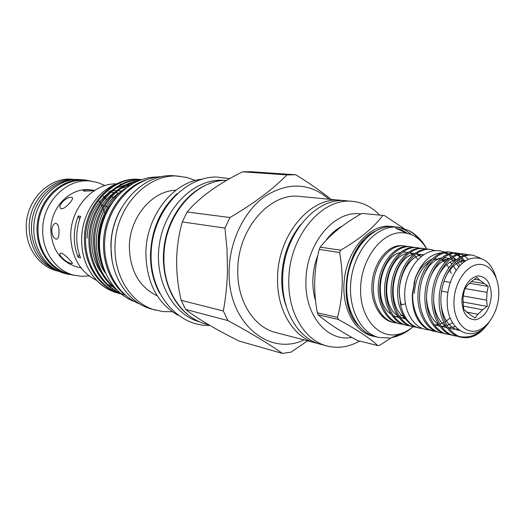 <?xml version="1.0" encoding="UTF-8"?>
<svg xmlns="http://www.w3.org/2000/svg" width="525" height="525" viewBox="0 0 525 525"><rect width="100%" height="100%" fill="white"/><g stroke="black" fill="none" stroke-linecap="round" stroke-linejoin="round"><path stroke-width="0.79" d="M448.278 261.023L449.774 259.698M450.739 257.48L449.223 254.638M441.965 259.252L445.863 261.483M103.635 196.389L104.606 197.341M105.276 198.037L106.575 199.507M75.278 275.494L65.159 273.551C45.248 268.656 31.021 245.726 34.204 222.114C37.19 198.476 56.93 179.491 77.556 179.425L85.188 179.95L91.941 181.256M68.486 274.404C48.517 269.496 34.243 246.448 37.446 222.698C40.445 198.929 60.263 179.839 80.962 179.767L85.188 179.95M404.933 246.028L401.218 245.667C386.564 244.86 371.903 265.328 371.903 287.063C371.418 304.421 381.13 320.355 393.048 322.324L394.538 322.652C382.613 320.683 372.901 304.723 373.387 287.339C373.367 264.305 389.662 243.226 404.933 246.028L407.348 246.533M396.985 323.033L394.538 322.652M411.324 246.894L409.808 246.684C394.531 243.882 378.203 265.079 378.21 288.232C377.718 305.707 387.437 321.74 399.374 323.708L400.883 324.037C388.94 322.068 379.214 306.009 379.713 288.514C379.706 265.322 396.047 244.086 411.324 246.894L413.772 247.406M403.371 324.424L400.883 324.037M417.808 247.774L416.273 247.564C400.982 244.748 384.608 266.109 384.602 289.419C384.097 307.007 393.829 323.137 405.792 325.113L407.315 325.447C395.351 323.472 385.619 307.322 386.131 289.702C386.137 266.352 402.517 244.958 417.808 247.774L420.289 248.299M409.835 325.835L407.315 325.447M424.384 248.666L422.822 248.45C407.518 245.634 391.105 267.146 391.086 290.62C390.574 308.332 400.306 324.562 412.289 326.53L413.838 326.872C401.855 324.903 392.116 308.647 392.634 290.902C392.654 267.396 409.08 245.844 424.384 248.666L426.897 249.198C422.697 241.152 416.837 235.003 409.336 230.764L398.547 227.181L393.783 227.03C374.305 227.824 354.723 251.147 351.12 279.208C347.32 307.25 360.308 333.303 379.043 337.503L389.537 337.969M416.397 327.259L413.838 326.872M405.392 303.791L400.647 305.163L399.23 292.13C399.269 268.452 415.734 246.737 431.045 249.565L429.463 249.355C414.153 246.527 397.694 268.203 397.661 291.834C397.136 309.671 406.882 326.005 418.878 327.974L419.147 328.033M431.045 249.565L435.054 250.622M400.647 305.163C403.791 318.006 410.038 325.644 419.403 328.086L422.52 328.493M412.263 294.545C412.092 310.426 416.607 321.654 425.814 328.23L433.952 331.268C421.91 329.3 412.145 312.743 412.702 294.623L415.341 277.974L412.263 294.545M436.616 331.662L433.952 331.268M451.592 252.354L449.945 252.131C434.608 249.283 418.031 271.458 417.952 295.595C417.388 313.812 427.147 330.448 439.208 332.417L440.842 332.778C428.781 330.809 419.016 314.147 419.587 295.897C419.672 271.72 436.255 249.5 451.592 252.354L454.243 252.938M443.553 333.172L440.842 332.778M458.633 253.306L456.96 253.083C441.623 250.228 425.007 272.573 424.915 296.887C424.331 315.23 434.103 331.977 446.171 333.939L447.838 334.307C435.757 332.338 425.985 315.571 426.569 297.189C426.674 272.842 443.297 250.451 458.633 253.306L461.324 253.903M450.581 334.707L447.832 334.307M465.78 254.277L464.08 254.048C448.744 251.186 432.088 273.709 431.97 298.193C431.379 316.673 441.151 333.519 453.239 335.488L454.926 335.856C442.831 333.893 433.059 317.015 433.657 298.502C433.775 273.978 450.437 251.409 465.78 254.277L468.503 254.887M457.708 336.256L454.926 335.856M463.969 261.975L460.878 257.992M460.11 257.224L457.583 255.157M456.796 254.638L454.21 253.299M453.397 252.978L450.765 252.262M455.057 253.207L457.669 254.402M458.469 254.874L461.016 256.771M461.79 257.48L464.986 261.26M468.28 259.396L464.71 256.193M463.91 255.662L461.285 254.277M460.464 253.956L457.793 253.214M488.873 322.501C480.047 334.182 470.033 338.815 458.83 336.4C447.32 330.743 441.322 318.557 440.842 299.834C440.98 275.133 457.682 252.387 473.025 255.262L471.299 255.025C455.962 252.157 439.267 274.857 439.136 299.519C438.526 318.13 448.304 335.094 460.412 337.057L461.98 337.398C471.273 338.96 479.679 334.727 487.207 324.706M473.025 255.262L480.519 258.234M453.974 300.589C453.068 318.846 463.253 333.053 475.197 331.118C487.134 329.444 497.949 312.756 498.75 295.312C499.721 277.85 490.409 263.294 478.393 264.436C466.39 265.315 454.702 282.358 453.974 300.589M489.202 322.101C473.694 345.227 446.04 331.478 447.241 300.307C447.392 281.827 457.255 263.753 469.107 259.035C482.167 255.275 491.216 261.621 496.256 278.066M458.83 336.4L461.98 337.398M466.443 312.04L477.921 314.252L475.132 317.979L470.741 315.197L463.726 309.389L462.958 299.047L463.444 295.03L464.678 288.94L467.539 285.272L472.369 280.809L477.067 277.482L479.561 280.068L488.25 286.368L487.01 292.34L486.623 300.142L487.266 306.416L482.646 309.75L463.306 306.127M491.328 296.185C491.098 283.218 486.603 276.465 477.842 275.914C468.818 278.211 463.496 286.125 461.875 299.657C462.262 312.92 466.883 319.627 475.742 319.777C484.608 317.192 489.805 309.323 491.328 296.185M447.884 292.281L441.604 291.178M443.96 281.354L450.247 282.397M474.456 279.254L479.561 280.068M483.919 283.526L471.286 281.485M464.92 288.586L487.01 292.34M114.378 197.958L111.556 196.744M94.192 190.687L84.203 191.139L83.258 190.798C83.652 189.853 86.605 189.61 92.111 190.07L94.638 190.404M71.472 197.348L72.253 197.643C74.432 198.791 65.008 209.298 61.471 208.753L60.67 208.392C57.113 205.669 67.167 196.107 71.472 197.348M80.988 267.881L76.808 266.871C60.677 261.831 52.014 249.677 50.833 230.403C50.302 207.263 70.678 186.92 90.425 189.879L92.111 190.07M51.732 230.573C52.1 226.157 53.445 223.742 55.762 223.328C57.953 223.893 59.049 226.774 59.043 231.965C59.049 236.368 58.177 238.757 56.424 239.137C53.845 238.573 52.277 235.725 51.732 230.573M89.04 275.894L81.487 276.308L74.012 275.198C56.26 270.992 42.512 252.007 42.728 230.764C42.066 202.611 66.701 177.831 90.648 181.099L98.057 182.621L105.013 185.601M74.012 275.198L69.202 273.971C51.529 269.784 37.846 250.937 38.049 229.858C37.38 201.928 61.871 177.352 85.713 180.607L90.648 181.099M103.445 196.481L104.488 197.472M105.171 198.161L106.483 199.618M98.838 200.812L100.282 202.972M100.872 203.949L101.614 205.282M103.123 208.497L104.652 212.855M105.157 214.791L105.295 215.407M58.728 271.274C40.333 264.646 30.476 250.268 29.157 228.139C28.501 201.232 51.693 177.299 74.95 179.55M75.095 179.537L73.251 179.353C49.691 176.151 25.548 200.209 26.25 227.581C26.073 248.233 39.605 266.733 57.067 270.874L58.859 271.333M384.451 215.545L361.863 213.426L384.451 215.545L403.633 228.263M377.829 345.568C369.974 338.33 356.829 329.628 338.395 319.456L318.216 314.836C326.996 322.547 340.075 331.111 357.453 340.528L377.829 345.568L379.627 345.306L391.447 337.66M398.547 227.181L389.957 226.583C370.492 227.364 350.956 250.589 347.366 278.532C343.586 306.456 356.573 332.41 375.29 336.61L379.043 337.503M411.351 234.609C406.98 230.606 402.071 228.08 396.624 227.023M391.322 337.66L403.108 332.791M419.541 239.859L414.77 234.695L409.336 230.764M426.864 249.191C420.295 237.963 411.39 232.47 400.142 232.726C380.559 233.513 361.417 259.507 360.596 287.726C359.494 315.978 376.76 337.739 396.165 334.681C402.104 333.808 407.722 331.144 413.011 326.688M211.017 183.127C188.816 190.312 169.7 214.39 164.699 242.714C159.685 271.038 169.385 300.208 187.773 314.573M225.074 180.364L220.533 180.206C192.419 180.259 164.325 208.845 159.324 244.722C154.048 280.567 173.04 314.941 200.018 321.989L200.018 321.989M134.781 301.678C110.86 293.252 95.163 262.441 100.551 231.742C105.728 201.003 130.83 177.109 156.22 177.063L156.817 177.063M125.921 295.614C109.075 282.581 100.17 256.882 104.56 232.076C108.944 207.277 126.125 186.185 146.416 179.727M121.478 191.172L118.007 190.719M116.767 190.647L112.658 190.746M111.143 190.916L109.869 191.113M328.939 199.159C310.026 182.963 289.012 181.814 265.886 195.72C244.775 210.072 229.74 240.148 229.149 270.388C227.154 322.048 268.505 356.902 304.047 339.951M181.164 300.339L223.322 310.971C225.73 298.062 227.122 284.537 227.482 270.382L227.01 249.263L224.936 228.073L182.319 221.937C178.848 233.999 176.945 246.783 176.597 260.288C176.571 273.879 178.087 287.234 181.164 300.339L185.66 309.461C197.302 318.511 215.066 329.031 238.954 341.02L282.306 353.397C269.502 344.21 251.363 333.27 227.889 320.572L185.66 309.461M223.322 310.971L227.889 320.572M282.306 353.397L290.994 352.163L307.545 340.869M343.763 200.642L299.775 196.422C270.021 192.281 237.832 228.821 237.786 269.712C236.847 300.517 253.693 327.246 275.71 332.522L318.472 343.645M341.145 200.307C310.918 196.028 277.85 234.518 277.587 277.469C276.465 309.816 293.527 337.726 315.899 343.061M300.891 224.365C289.012 238.954 282.634 256.535 281.748 277.108C281.512 287.72 283.041 297.57 286.342 306.659M379.588 215.033C371.982 207.04 363.051 202.493 352.793 201.397L346.402 200.799C316.129 196.507 282.949 235.239 282.66 278.453C281.512 310.997 298.594 339.058 321.005 344.4L327.219 346.027C338.159 348.718 348.948 347.058 359.592 341.053M352.793 201.397C322.462 197.092 289.157 236.125 288.829 279.654C287.647 312.441 304.756 340.679 327.219 346.027M360.787 213.983C334.924 209.705 306.292 243.082 305.95 280.35C304.434 315.151 327.331 342.064 351.757 337.457M116.589 183.881C93.017 182.995 70.225 208.274 70.718 236.171C71.61 257.401 80.259 272.147 96.659 280.409M116.491 183.927C96.698 191.448 81.624 215.138 81.644 239.63C81.585 249.06 83.409 257.919 87.111 266.221C94.008 280.304 104.167 289.242 117.6 293.035L119.89 293.606M116.202 197.387L109.443 206.351C102.519 217.435 98.963 229.674 98.766 243.075C98.746 251.285 100.098 259.061 102.821 266.392M120.77 209.16C114.345 220.5 111.044 232.818 110.854 246.12L111.923 259.166M195.51 180.469L186.539 177.358L175.317 175.901C143.627 172.049 110.493 207.27 111.07 247.012C110.565 276.865 128.507 303.181 151.764 309.113L162.803 311.594L172.292 311.745M179.491 176.243C147.715 172.371 114.45 207.815 115.008 247.793C114.489 277.817 132.477 304.277 155.8 310.229M175.927 190.253C151.869 190.66 129.071 217.908 129.347 247.465C130.22 271.169 139.519 287.293 157.257 295.844M201.981 179.169C172.561 182.175 145.655 216.884 145.871 253.897C146.711 282.909 157.395 303.338 177.929 315.19M177.247 193.535C160.348 209.147 151.423 229.569 150.478 254.809C150.419 269.036 153.471 281.84 159.62 293.206M226.761 180.311C195.129 179.557 163.682 216.733 163.925 257.467C163.203 289.702 181.748 317.887 205.846 324.01L208.838 324.831M87.111 266.221C94.093 280.284 104.442 289.275 118.178 293.186M121.229 294C100.249 288.652 84.505 265.834 84.459 240.279C83.383 206.036 112.284 175.836 139.63 179.465M141.448 179.635L140.798 179.57C113.426 175.941 84.499 206.194 85.568 240.496C85.621 265.571 100.748 288.12 121.177 293.954M120.455 293.357C102.099 286.04 88.974 264.495 88.935 241.152C88.003 208.176 114.483 178.402 141.173 179.727M140.844 179.845C114.502 179.576 89.211 209.048 90.057 241.375C90.103 266.319 104.941 288.842 125.101 294.958M116.918 290.102C102.119 279.274 94.303 263.255 93.476 242.038C92.886 212.218 113.925 184.17 138.541 180.725M137.032 181.368C113.413 186.29 94.119 213.583 94.618 242.261C95.281 261.824 102.112 277.134 115.113 288.186M140.221 179.524L141.369 179.662M104.593 271.235C100.328 262.408 98.155 252.978 98.077 242.937C97.775 220.585 109.463 197.932 126.269 187.766M79.314 254.422L78.107 257.263L80.528 257.808C77.995 251.383 76.722 244.558 76.722 237.333C76.768 230.101 78.081 223.112 80.673 216.372L78.238 215.992L79.636 219.266M78.107 257.263C75.58 250.865 74.314 244.066 74.307 236.867C74.347 229.661 75.659 222.705 78.238 215.992M102.532 207.342L101.627 206.095M71.308 263.498C67.358 263.176 57.671 255.078 60.355 253.26L61.418 253.122C64.759 254.054 73.552 263.478 72.279 263.53L71.308 263.498M102.559 205.249L103.655 205.485M104.705 205.807L107.704 207.119M128.763 185.981L127.129 185.45M342.464 226.019C336.453 229.025 331.065 233.638 326.314 239.866M317.251 256.725C312.106 271.458 311.45 285.863 315.276 299.926M100.098 234.741C101.194 224.424 104.311 214.961 109.443 206.351M295.477 174.773L251.029 171.727L242.563 171.819C217.849 184.039 199.375 197.426 187.149 211.982L182.319 221.937M251.029 171.727L295.824 174.799C309.474 183.186 321.215 191.369 331.052 199.356M295.647 174.786L286.991 174.897L242.563 171.819M187.149 211.982L229.957 217.527C254.08 203.332 273.092 189.118 286.991 174.897M229.957 217.527L224.936 228.073M361.863 213.426C343.599 223.729 329.733 234.97 320.257 247.15L340.646 250.208C359.881 239.006 373.879 227.482 382.64 215.631M319.233 249.408C313.884 269.719 313.248 290.843 317.323 312.782L337.509 317.363C342.996 296.881 343.698 275.271 339.603 252.525L319.233 249.408L320.257 247.15M340.646 250.208L339.603 252.525M337.509 317.363L338.395 319.456M318.216 314.836L317.323 312.782M462.991 301.967L487.266 306.416M486.623 300.142L463.273 296.002M469.225 283.257L488.25 286.368M477.921 314.252L482.646 309.75M459.395 330.52C449.256 327.987 443.093 319.154 440.915 304.014M445.587 276.997C450.995 266.411 457.793 260.951 465.997 260.617M457.721 329.182L452.937 329.123L448.442 327.784M446.106 326.511C438.998 321.648 434.858 313.248 433.67 301.311M437.883 277.049C442.568 267.133 448.639 261.397 456.094 259.829M458.443 259.599L465.13 261.161M455.201 326.563L448.475 327.83M446.978 327.757L441.223 326.209M438.887 324.903C431.524 319.679 427.416 310.872 426.562 298.476M430.251 277.279C434.877 266.726 441.066 260.59 448.809 258.864M451.165 258.602L456.54 259.488M457.846 260.052L462.322 263.294M452.635 322.888L446.972 325.533M445.699 325.874L441.328 326.353M439.845 326.268L434.103 324.653M422.671 277.764C427.206 266.451 433.519 259.829 441.623 257.913M443.999 257.618L449.38 258.431M450.68 258.969L454.315 261.332M455.319 262.251L458.804 266.818M450.233 317.92L445.069 321.897M443.848 322.573L439.878 324.168M438.611 324.483L434.654 324.903M459.88 265.63L456.927 260.794M456.127 259.803L453.41 257.112M452.524 256.417L449.439 254.546M448.383 254.08L444.13 252.978M442.168 252.847C430.553 253.601 421.608 261.975 415.341 277.974M456.087 270.382L453.541 265.978M451.815 263.858L450.056 262.172M447.202 260.21L442.739 258.595M441.059 258.366L433.401 259.672M429.653 261.706C420.505 268.583 415.393 279.142 414.317 293.383M451.178 273.427L449.892 269.948M448.79 267.704L446.762 264.574M444.931 262.454L441.473 259.698M440.272 259.028L438.749 258.366M401.507 304.913C393.816 284.183 407.682 254.205 423.675 254.723M404.263 317.152C384.602 304.717 393.094 257.67 413.858 254.257M416.279 253.838L423.334 254.953M405.628 319.082L399.965 317.159M397.622 315.663C378.256 303.128 386.63 257.001 407.151 253.378M409.585 252.932L415.012 253.391M416.305 253.818L421.037 256.666M404.657 317.737L400.496 317.874M399.066 317.697L393.415 315.715M391.066 314.186C372.002 301.573 380.251 256.338 400.529 252.512M402.977 252.039L408.417 252.433M409.71 252.84L413.287 254.717M414.264 255.452L417.998 259.462M403.029 315.112L399.328 316.234M398.14 316.431L395.24 316.595M375.106 231.236C346.178 244.499 335.783 303.273 358.411 325.651M374.955 336.525C355.504 334.012 341.086 308.451 344.282 279.845C347.255 251.232 367.178 226.905 387.122 226.137L394.38 226.695M406.567 233.159L395.732 228.106M407.275 233.31L401.671 229.976L395.607 228.027M363.74 240.745C347.452 257.913 341.585 291.113 350.995 312.821M448.409 254.074L445.758 252.571M444.931 252.197L439.622 250.733L435.363 250.596C420.965 251.514 407.459 268.465 405.083 288.238C402.563 307.998 411.758 326.517 425.696 329.464L429.102 329.917M435.75 258.274L434.766 258.392M432.127 259.068C422.789 263.452 416.706 271.648 413.897 283.664M440.593 258.753L438.821 258.359M57.907 270.88C39.67 263.563 28.291 241.08 32.222 219.286C36.008 197.466 54.41 180.252 74.045 179.629M119.129 193.161L115.592 192.754M114.417 192.623L110.926 192.222M109.778 192.091L108.511 191.947M391.079 337.726C399.243 336.23 406.567 332.555 413.044 326.701M140.05 304.132C115.526 294.683 100.124 263.169 105.696 232.28C111.057 201.351 136.329 177.037 162.606 176.571M139.637 179.465L140.805 179.57M209.829 325.415C177.502 326.694 149.264 293.035 151.148 252.683C152.513 212.33 183.612 176.918 216.313 176.997L229.707 178.631M120.146 184.065L121.511 184.203M127.385 184.793L130.154 185.069M105.368 273.033C87.242 248.666 98.464 204.737 120.028 192.373M101.325 272.711C84.217 249.473 90.772 208.379 115.014 192.104M120.967 188.534L129.813 185.286M87.13 238.186C87.334 229.924 89.007 222.082 92.157 214.646C96.305 205.209 102.263 197.61 110.04 191.861M116.038 188.199L126.538 184.518M128.842 184.118L132.287 183.783M112.599 286.742L107.953 284.616M395.745 228.113L406.33 233.113M418.878 327.974L419.403 328.086"/></g></svg>
